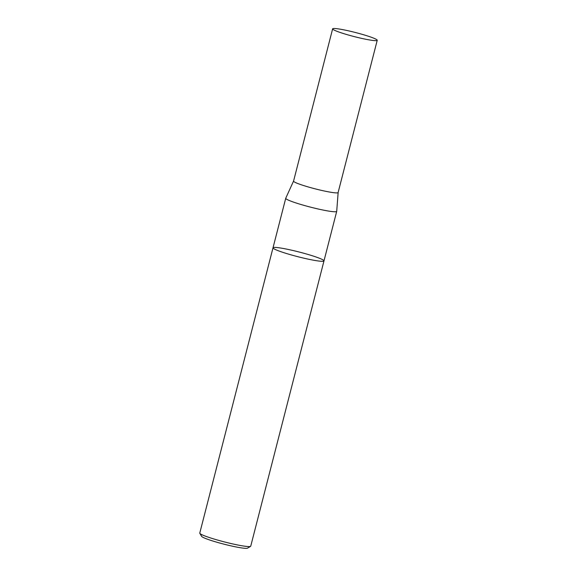 <?xml version="1.0" encoding="UTF-8"?>
<svg xmlns="http://www.w3.org/2000/svg" width="577" height="577" viewBox="0 0 577 577"><rect width="100%" height="100%" fill="white"/><g stroke="black" fill="none" stroke-linecap="round" stroke-linejoin="round"><path stroke-width="0.87" d="M323.985 260.898A26.311 2.431 14.4 0 1 303.646 258.121A26.311 2.431 14.4 0 1 275.33 249.502A26.311 2.431 14.4 0 1 273.015 247.807L199.772 533.083A26.311 2.431 14.4 0 0 199.822 533.328L201.64 536.372A23.787 2.2 14.4 0 0 203.688 537.677A23.787 2.2 14.4 0 0 228.225 545.222A23.787 2.2 14.4 0 0 247.519 548.15L250.569 546.361A26.311 2.431 14.4 0 0 250.735 546.174L323.985 260.898A26.311 2.431 -165.6 0 1 303.646 258.121A26.311 2.431 -165.6 0 1 275.33 249.502A26.311 2.431 -165.6 0 1 273.015 247.807A26.311 2.431 -165.6 0 1 293.354 250.591A26.311 2.431 -165.6 0 1 321.67 259.203A26.311 2.431 -165.6 0 1 323.985 260.898L336.708 211.355A26.311 2.431 14.4 0 0 336.708 211.312L338.144 192.509A23.022 2.128 14.4 0 0 338.136 192.437M199.822 533.328A26.311 2.431 14.4 0 0 202.087 534.778A26.311 2.431 14.4 0 0 229.235 543.116A26.311 2.431 14.4 0 0 250.569 546.361M293.592 181.005A23.022 2.128 14.4 0 0 293.556 181.063L285.752 198.228A26.311 2.431 14.4 0 0 285.738 198.264A26.311 2.431 14.4 0 0 288.053 199.959A26.311 2.431 14.4 0 0 316.362 208.578A26.311 2.431 14.4 0 0 336.708 211.355M293.556 181.063A23.022 2.128 14.4 0 0 295.568 182.577A23.022 2.128 14.4 0 0 320.516 190.158A23.022 2.128 14.4 0 0 338.144 192.509M334.66 30.336A23.022 2.128 14.4 0 0 359.428 37.873A23.022 2.128 14.4 0 0 377.228 40.303A23.022 2.128 14.4 0 0 355.461 32.514A23.022 2.128 14.4 0 0 332.633 28.85A23.022 2.128 14.4 0 0 334.66 30.336M332.633 28.85L293.57 181.106A22.993 2.12 14.4 0 0 295.59 182.584A22.993 2.12 14.4 0 0 320.336 190.114A22.993 2.12 14.4 0 0 338.115 192.538L377.228 40.303M273.015 247.807L285.738 198.264"/></g></svg>
